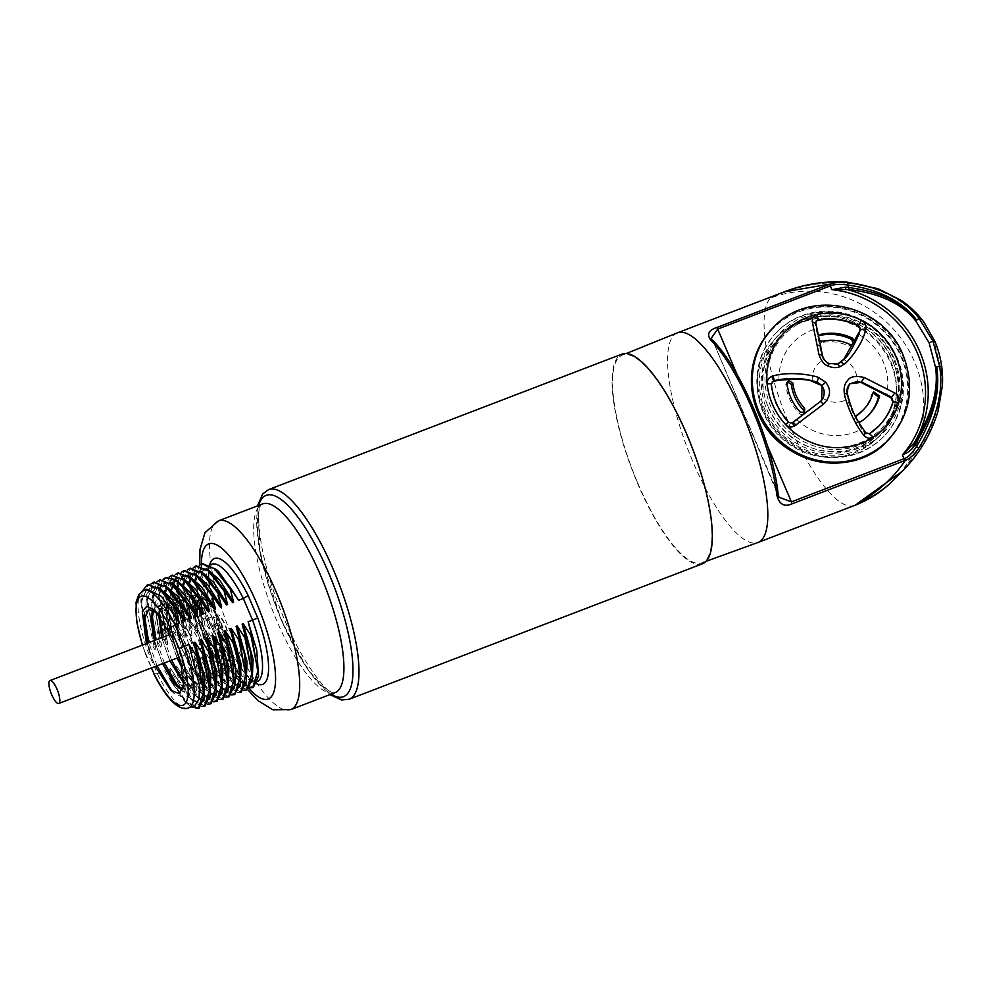 <?xml version="1.0" encoding="UTF-8"?>
<svg xmlns="http://www.w3.org/2000/svg" width="992" height="992" viewBox="0 0 992 992"><rect width="100%" height="100%" fill="white"/><g stroke="black" fill="none" stroke-linecap="round" stroke-linejoin="round"><path stroke-width="0.74" stroke-dasharray="4.96 3.72" d="M147.138 643.312L152.669 660.3L146.394 643.597M152.669 660.3A43.35 12.363 -111 0 0 153.512 662.247L155.372 666.426M209.734 564.522A67.382 19.208 -111 0 0 219.294 624.91L228.83 647.268L225.618 647.429L216.405 625.828L219.443 624.786C211.482 602.181 208.047 584.486 209.151 571.714C210.974 564.956 211.916 562.464 211.953 564.237A62.893 17.93 -111 0 0 216.405 625.828L209.002 628.668L201.686 616.664L200.93 616.95L204.079 630.565L202.976 630.986L195.66 618.971L194.903 619.268L198.04 632.871L196.949 633.293L189.621 621.29L188.864 621.575L192.014 635.19L190.923 635.612L183.594 623.596L182.838 623.894L185.988 637.496L184.884 637.918L177.568 625.915L176.812 626.2L179.949 639.815L178.858 640.237L171.529 628.221L170.785 628.519L173.922 642.122L172.831 642.543L165.503 630.54L164.746 630.825L167.896 644.44L166.792 644.862L159.476 632.846L158.72 633.132L161.87 646.747L160.766 647.168L153.438 635.165L152.694 635.45L155.831 649.066L154.74 649.487L147.411 637.472L146.655 637.757L149.804 651.372L145.192 652.984A58.392 16.653 69 0 1 142.526 645.085M142.34 645.147L151.553 667.889M149.804 651.372L140.777 602.206L146.804 589.223M194.854 705.51L184.264 700.947L164.684 670.803L157.282 673.642L154.07 673.791M164.684 670.803L172.013 682.806L172.757 682.521L169.62 668.906L186.298 696L199.789 703.613L204.6 693.148M203.906 700.228L200.88 703.192L190.29 698.628L170.711 668.484L169.62 668.906M170.711 668.484L178.039 680.5L178.796 680.214L175.646 666.599L192.324 693.693L205.815 701.307L210.639 690.829M209.932 697.922L206.906 700.885L196.329 696.322L176.75 666.178L175.646 666.599M176.75 666.178L184.066 678.193L184.822 677.896L181.672 664.28L198.363 691.374L211.842 698.988L216.665 688.522M215.958 695.615L212.945 698.566L202.356 694.003L182.776 663.859L181.672 664.28M182.776 663.859L190.092 675.874L190.848 675.589L187.711 661.974L204.389 689.068L217.868 696.682L222.692 686.204M221.997 693.296L218.972 696.26L208.382 691.697L188.802 661.552L187.711 661.974M188.802 661.552L196.131 673.568L196.887 673.27L193.738 659.655L210.416 686.749L223.907 694.363L228.73 683.897M228.024 690.99L224.998 693.941L214.421 689.378L194.829 659.234L193.738 659.655M194.829 659.234L202.157 671.249L202.914 670.964L199.764 657.349L216.454 684.443L229.933 692.056L234.757 681.578M234.05 688.671L231.037 691.635L220.447 687.072L200.868 656.927L199.764 657.349M200.868 656.927L208.184 668.943L208.94 668.645L205.79 655.03L222.481 682.124L235.96 689.738L240.783 679.272M240.089 686.365L237.063 689.316L226.474 684.753L206.894 654.621L205.79 655.03M206.894 654.621L214.222 666.624L214.966 666.339L211.829 652.724L228.507 679.818L241.998 687.431L246.822 676.953M246.115 684.046L243.09 687.01L232.512 682.446L212.92 652.302L211.829 652.724M212.92 652.302L220.249 664.318L221.005 664.02L217.856 650.417L234.546 677.499L248.025 685.112L252.848 674.647M252.142 681.74L249.128 684.691L238.539 680.128L218.959 649.996L217.856 650.417M218.959 649.996L226.275 661.999L227.032 661.714L223.882 648.098L240.572 675.192L254.051 682.806L258.875 672.328M256.841 683.835A67.382 19.208 -111 0 1 228.83 647.268L228.892 646.933C241.093 671.435 251.757 680.884 254.944 681.392L256.99 681.678A62.893 17.93 -111 0 1 225.618 647.429L223.882 648.098M146.655 637.757L141.075 598.374L142.414 591.009M147.411 637.472L141.67 601.722L148.068 584.412M173.922 642.122L164.895 592.956L151.739 587.326L146.791 593.972L145.65 607.984L154.74 649.487M155.831 649.066L146.816 599.887L152.83 586.917L158.596 587.314M152.694 635.45L147.101 596.068L151.069 583.966M153.438 635.165L147.709 599.404L154.107 582.093M170.922 590.649L157.765 585.02L152.818 591.666L151.689 605.666L160.766 647.168M161.87 646.747L152.842 597.581L158.869 584.598L164.635 585.007M158.72 633.132L153.14 593.749L157.108 581.659M159.476 632.846L153.735 597.097L160.134 579.787M185.988 637.496L176.96 588.33L163.792 582.713L158.844 589.347L157.716 603.359L166.792 644.862M167.896 644.44L158.869 595.262L164.895 582.292L170.661 582.688M164.746 630.825L159.166 591.443L163.134 579.34M165.503 630.54L159.762 594.642L161.535 583.023L166.284 577.418M182.937 585.974L178.374 582.292L169.83 580.394L164.87 587.041L163.742 601.04L172.831 642.543M170.785 628.519L165.193 589.124L164.895 592.956L170.922 579.973L176.688 580.382M165.193 589.124L169.161 577.034M171.529 628.221L165.8 592.472L172.199 575.162M198.04 632.871L189.026 583.705L175.857 578.088L170.909 584.722L169.781 598.734L178.858 640.237M179.949 639.815L170.934 590.637L176.948 577.666L182.726 578.063M176.812 626.2L171.219 586.818L175.2 574.715M177.568 625.915L171.827 590.153L178.225 572.843M204.079 630.565L195.052 581.386L181.883 575.769L176.936 582.416L175.807 596.415L184.884 637.918M182.838 623.894L177.258 584.499L176.96 588.33L182.987 575.348L188.753 575.757M177.258 584.499L181.226 572.409M183.594 623.596L177.853 587.847L184.252 570.536M201.078 579.08L187.91 573.463L182.962 580.097L181.834 594.109L190.923 635.612M192.014 635.19L182.987 586.012L189.013 573.041L194.779 573.438M188.864 621.575L183.284 582.192L187.252 570.09M189.621 621.29L183.88 585.528L190.29 568.218M207.105 576.774L193.948 571.144L189.001 577.79L187.872 591.79L196.949 633.293M194.903 619.268L189.311 579.874L189.026 583.705L195.04 570.722L200.806 571.132M189.311 579.874L193.291 567.784M195.66 618.971L189.918 583.222L196.317 565.911M213.131 574.455L199.975 568.838L195.027 575.472L193.899 589.484L202.976 630.986M200.93 616.95L195.35 577.567L195.052 581.386L201.078 568.416L206.844 568.813M195.35 577.567L199.318 565.465M201.686 616.664L195.945 580.903L202.343 563.592M219.158 572.148L206.001 566.519L201.054 573.165L199.925 587.165L209.002 628.668M702.423 563.791A112.294 32.017 69 0 1 634.979 477.14A112.294 32.017 69 0 1 618.487 356.426A112.294 32.017 69 0 1 622.009 354.082M637.98 483.563A111.216 31.707 -111 0 0 701.877 562.836A111.216 31.707 -111 0 0 686.452 434.298A111.216 31.707 -111 0 0 622.244 355.148A111.216 31.707 -111 0 0 637.98 483.563M677.325 332.866A112.294 32.017 -111 0 0 673.965 335.147A112.294 32.017 -111 0 0 693.222 462.52A112.294 32.017 -111 0 0 757.752 542.574M784.312 291.834L770.449 298.158C849.933 260.76 918.865 297.935 934.39 342.538L941.47 370.661L939.833 402.306L927.694 436.455L903.352 470.134M799.143 322.636A71.312 67.778 44.5 0 0 776.079 337.714A71.312 67.778 44.5 0 0 770.04 424.886A71.312 67.778 44.5 0 0 854.67 452.823A71.312 67.778 44.5 0 0 877.722 437.745A71.312 67.778 44.5 0 0 883.76 350.56A71.312 67.778 44.5 0 0 799.143 322.636M778.943 497.166L777.864 493.198A110.05 31.384 -111 0 0 712.963 341.037L778.956 497.19M778.088 493.706A2.244 1.438 -6.7 0 0 777.864 493.198L712.963 341.037A2.244 1.798 -44.4 0 0 712.566 340.244M801.139 320.602A71.312 67.778 44.5 0 0 778.075 335.668A71.312 67.778 44.5 0 0 772.036 422.852A71.312 67.778 44.5 0 0 856.666 450.777A71.312 67.778 44.5 0 0 879.73 435.711A71.312 67.778 44.5 0 0 885.769 348.527A71.312 67.778 44.5 0 0 801.139 320.602M766.878 409.473A69.316 65.881 44.5 0 0 878.304 434.31A69.316 65.881 44.5 0 0 890.94 361.906A69.316 65.881 44.5 0 0 779.501 337.069A69.316 65.881 44.5 0 0 766.878 409.473M768.49 407.836A69.316 65.881 44.5 0 0 879.929 432.673A69.316 65.881 44.5 0 0 892.552 360.257A69.316 65.881 44.5 0 0 781.113 335.432A69.316 65.881 44.5 0 0 768.49 407.836M763.642 409.696A74.735 71.04 44.5 0 0 883.785 436.468A74.735 71.04 44.5 0 0 897.4 358.397A74.735 71.04 44.5 0 0 777.257 331.626A74.735 71.04 44.5 0 0 763.642 409.696M776.513 332.382A74.735 71.04 -135.5 0 0 762.898 410.452A74.735 71.04 44.5 0 0 883.041 437.224A74.735 71.04 44.5 0 0 896.656 359.154A74.735 71.04 -135.5 0 0 776.513 332.382L777.257 331.626M772.408 404.24L772.408 404.228A69.056 65.646 44.5 0 1 772.334 404.066A69.056 65.646 -135.5 0 1 807.252 317.328A69.056 65.646 -135.5 0 1 895.95 356.674A69.056 65.646 44.5 0 1 883.302 428.866A69.056 65.646 44.5 0 1 811.27 442.482L811.27 442.482M771.28 384.499L772.309 381.771L771.28 384.499A63.897 60.735 44.5 0 0 788.38 422.096L788.516 421.947M770.982 384.797A63.897 60.735 -135.5 0 0 775.831 403.446A63.897 60.735 -135.5 0 0 788.082 422.394L792.682 422.815L821.376 400.632M788.082 422.394L793.278 422.208L792.682 422.815M772.619 404.711A67.419 64.083 -135.5 0 1 806.707 320.044A67.419 64.083 -135.5 0 1 893.284 358.447A67.419 64.083 44.5 0 1 859.196 443.126A67.419 64.083 44.5 0 1 772.619 404.711M816.106 321.123L815.114 323.975L821.785 355.818L823.372 359.774L828.27 364.076L837.136 364.572L843.609 359.464M843.857 359.203L843.56 359.501A23.089 21.936 -135.5 0 1 855.414 371.826A23.089 21.936 44.5 0 1 857.274 381.387M849.636 383.991L846.684 394.134L847.8 398.734C847.937 403.062 852.562 413.156 861.651 429.003L864.888 433.343L869.451 433.764L865.805 432.847M878.701 426.188A63.897 60.735 -135.5 0 1 878.552 426.337A63.897 60.735 -135.5 0 1 869.153 434.062M768.155 406.782A71.759 68.212 44.5 0 0 860.324 447.665A71.759 68.212 44.5 0 0 896.607 357.529A71.759 68.212 44.5 0 0 804.438 316.659A71.759 68.212 44.5 0 0 768.155 406.782M894.201 358.447A69.08 65.658 44.5 0 0 805.492 319.102A69.08 65.658 44.5 0 0 770.561 405.864A69.08 65.658 44.5 0 0 859.283 445.21A69.08 65.658 44.5 0 0 894.201 358.447M819.504 340.417L818.561 335.792M858.365 421.798L855.712 416.925M787.313 382.106A2.852 2.716 44.5 0 0 785.875 384.76A47.926 45.545 44.5 0 0 799.279 413.441A2.852 2.716 44.5 0 0 803.793 412.833M867.876 415.97A49.017 46.599 44.5 0 1 867.318 416.541A49.017 46.599 44.5 0 1 860.027 422.53C854.72 423.001 853.294 420.918 855.761 416.305A41.466 39.407 44.5 0 0 856.034 416.119M861.936 411.246A41.466 39.407 44.5 0 0 871.398 394.841L873.096 392.72M853.48 344.596L848.706 346.034A41.466 39.407 44.5 0 0 821.5 342.711L817.805 336.474L818.586 335.879M815.114 323.975L815.908 321.309M837.93 363.952L828.754 363.568C825.282 361.82 823.112 359.079 822.244 355.347L815.759 322.896M864.888 433.343L865.47 432.76C857.658 421.774 852.525 412.201 850.082 404.017L847.18 393.638L849.871 383.73M253.307 687.419L241.726 682.161L227.032 661.714M249.724 687.902L241.316 682.781L226.275 661.999M247.268 689.738L235.687 684.468L221.005 664.02M243.697 690.221L235.278 685.088L220.249 664.318M241.242 692.044L229.66 686.786L214.966 666.339M237.671 692.528L229.251 687.406L214.222 666.624M231.632 694.846L223.225 689.713L208.184 668.943M235.327 694.313L223.721 689.18L208.94 668.645M229.177 696.669L217.595 691.399L202.914 670.964M225.606 697.153L217.198 692.032L202.157 671.249M223.15 698.976L211.569 693.718L196.887 673.27M219.579 699.472L211.16 694.338L196.131 673.568M217.124 701.294L205.542 696.024L190.848 675.589M213.54 701.778L205.133 696.657L190.092 675.874M211.085 703.601L199.516 698.343L184.822 677.896M207.514 704.097L199.107 698.963L184.066 678.193M205.059 705.92L193.477 700.65L178.796 680.214M201.488 706.403L193.068 701.282L178.039 680.5M199.032 708.226L187.451 702.968L172.757 682.521M191.183 706.912L187.042 703.588L172.013 682.806M172.596 638.426L182.85 666.711L185.777 689.056L182.144 696.954L174.17 693.507L172.447 691.734M157.046 665.781L148.837 642.667M144.522 616.106L144.646 612.448L149.73 601.524L160.816 606.248L183.83 644.775L193.068 686.266L189.435 694.152L181.462 690.705L178.87 687.94M164.337 662.991L156.128 639.865M151.826 613.304L151.95 609.658L157.034 598.734L168.119 603.458L191.134 641.985L200.359 683.463L195.684 691.585L188.753 687.915L183.508 681.752M181.759 667.393L190.129 679.508L196.949 683.624L197.842 683.426L200.88 676.842L198.425 658.08L189.794 634.111L172.93 608.034L163.159 603.88L158.608 614.457M161.721 637.72L169.843 660.883M183.508 682.992L190.551 686.228L193.576 679.632L191.134 660.87L182.503 636.914L165.627 610.836L155.856 606.682L152.867 609.77L155.918 606.658L168.231 613.478L182.553 636.889C193.8 660.684 197.148 686.811 189.708 686.39L183.508 682.905M154.43 640.51L162.552 663.673M182.764 689.167L186.285 682.422L183.842 663.673L175.212 639.704L156.587 612.089M182.764 689.155L186.198 683.761L185.715 672.291L175.262 639.691L160.94 616.28L148.564 609.472M147.2 643.287L153.512 662.247M162.601 663.648L154.492 640.497M190.551 686.228L189.708 686.39L195.684 691.585L196.949 683.624M169.905 660.858L161.783 637.695M158.658 614.519L163.209 603.855L175.522 610.688L189.856 634.086L200.31 666.698L200.781 678.168L197.904 683.414L191.233 680.524L181.722 667.194M169.012 634.917L177.134 658.08M177.196 658.056L169.074 634.905M171.628 660.188L163.42 637.062M159.328 615.362L159.241 606.856L164.325 595.932L175.41 600.656L198.412 639.183L207.65 680.661L204.03 688.56L196.044 685.112L179.899 659.581M178.932 657.398L169.235 628.494L166.532 604.066L171.616 593.142L182.702 597.854L205.716 636.38L214.954 677.871L211.321 685.757L203.335 682.322L182.478 645.296L173.823 601.264L178.907 590.339L189.993 595.064L204.836 615.982L217.124 645.11L210.998 645.296L204.439 628.494L190.117 605.095L177.804 598.263L173.873 603.905L173.364 615.747L181.846 649.115L194.494 673.171L205.133 680.636L208.171 674.027L205.716 655.278L197.086 631.321L180.222 605.244L170.45 601.078L166.048 609.745L167.45 628.035M201.934 596.812A36.605 10.441 -111 0 0 205.195 639.232A36.605 10.441 69 0 0 227.751 664.156A36.605 10.441 69 0 0 221.142 623.026A36.605 10.441 -111 0 0 201.934 596.812L189.41 594.506A43.35 12.363 -111 0 1 212.164 625.53A43.35 12.363 69 0 1 218.228 642.531A43.35 12.363 69 0 1 219.988 674.25A43.35 12.363 69 0 1 218.24 675.614L212.424 677.834L201.785 670.369L189.137 646.325L180.656 612.957L181.164 601.102L185.033 595.485L194.804 599.652L207.613 617.619L218.228 642.531L217.124 645.11M212.424 677.834L215.462 671.237L213.007 652.476L204.377 628.519L187.513 602.442L177.742 598.288M167.536 628.209L166.024 610.688L170.5 601.065L182.826 607.885L197.148 631.296L207.601 663.908L208.072 675.378L205.195 680.611L198.524 677.734L181.896 649.09L173.315 607.898L177.804 598.263M218.228 642.531L210.998 645.296M218.24 675.614A43.35 12.363 69 0 1 193.266 644.738A43.35 12.363 -111 0 1 187.203 594.667L185.033 595.485M189.41 594.506A43.35 12.363 -111 0 0 187.203 594.667M220.856 623.323A35.266 10.056 69 0 1 225.792 664.057A35.266 10.056 69 0 1 205.48 638.935A35.266 10.056 69 0 1 200.545 598.201A35.266 10.056 69 0 1 220.856 623.323M212.524 629.238A15.5 4.414 69 0 1 215.673 646.015A15.5 4.414 69 0 1 205.778 636.095A15.5 4.414 -111 0 1 205.084 618.388A15.5 4.414 -111 0 1 212.524 629.238M203.124 634.979A2.914 0.831 -111 0 0 203.546 638.116A2.914 0.831 -111 0 0 205.294 640.373A2.914 0.831 -111 0 0 205.394 640.311A2.914 0.831 -111 0 0 204.96 637.174A2.914 0.831 -111 0 0 203.211 634.917A2.914 0.831 -111 0 0 203.124 634.979M212.908 625.034A2.914 0.831 -111 0 0 213.33 628.172A2.914 0.831 -111 0 0 215.09 630.416A2.914 0.831 -111 0 0 215.177 630.366A2.914 0.831 -111 0 0 214.756 627.217A2.914 0.831 -111 0 0 212.995 624.972A2.914 0.831 -111 0 0 212.908 625.034M199.268 609.497A2.914 0.831 -111 0 0 199.702 612.634A2.914 0.831 -111 0 0 201.45 614.891A2.914 0.831 -111 0 0 201.537 614.829A2.914 0.831 -111 0 0 201.116 611.692A2.914 0.831 -111 0 0 199.355 609.435A2.914 0.831 -111 0 0 199.268 609.497M216.752 650.504A2.914 0.831 -111 0 0 217.186 653.641A2.914 0.831 -111 0 0 218.934 655.898A2.914 0.831 -111 0 0 219.034 655.836A2.914 0.831 -111 0 0 218.6 652.699A2.914 0.831 -111 0 0 216.851 650.442A2.914 0.831 -111 0 0 216.752 650.504M205.852 619.256A13.702 3.906 -111 0 1 207.154 619.417A13.702 3.906 -111 0 1 213.739 629.015A13.702 3.906 69 0 1 216.529 643.845A13.702 3.906 69 0 1 215.661 644.85A13.702 3.906 69 0 1 207.774 635.091A13.702 3.906 -111 0 1 205.852 619.256L217.31 614.866A13.702 3.906 69 0 1 225.196 624.625A13.702 3.906 69 0 1 227.118 640.448A13.702 3.906 69 0 1 219.232 630.689A13.702 3.906 69 0 1 217.31 614.866M208.221 633.02A2.914 0.831 -111 0 0 208.655 636.157A2.914 0.831 -111 0 0 210.403 638.414A2.914 0.831 -111 0 0 210.502 638.352A2.914 0.831 -111 0 0 210.068 635.215A2.914 0.831 -111 0 0 208.32 632.958A2.914 0.831 -111 0 0 208.221 633.02M218.017 623.075A2.914 0.831 -111 0 0 218.438 626.212A2.914 0.831 -111 0 0 220.199 628.469A2.914 0.831 -111 0 0 220.286 628.407A2.914 0.831 -111 0 0 219.852 625.27A2.914 0.831 -111 0 0 218.104 623.013A2.914 0.831 -111 0 0 218.017 623.075M204.377 607.538A2.914 0.831 -111 0 0 204.798 610.688A2.914 0.831 -111 0 0 206.559 612.932A2.914 0.831 -111 0 0 206.646 612.87A2.914 0.831 -111 0 0 206.224 609.733A2.914 0.831 -111 0 0 204.464 607.488A2.914 0.831 -111 0 0 204.377 607.538M221.861 648.545A2.914 0.831 -111 0 0 222.295 651.682A2.914 0.831 -111 0 0 224.043 653.939A2.914 0.831 -111 0 0 224.142 653.877A2.914 0.831 -111 0 0 223.708 650.74A2.914 0.831 -111 0 0 221.96 648.483A2.914 0.831 -111 0 0 221.861 648.545M226.994 638.848A12.264 3.497 -111 0 0 225.184 625.667A12.264 3.497 -111 0 0 217.818 616.206A12.264 3.497 -111 0 0 217.434 616.466A12.264 3.497 -111 0 0 219.244 629.647A12.264 3.497 -111 0 0 226.61 639.108A12.264 3.497 -111 0 0 226.994 638.848M188.654 707.879A62.893 17.93 69 0 1 157.282 673.642L148.068 652.042A62.893 17.93 69 0 1 143.617 590.451M178.374 582.292L175.361 579.452M201.413 563.964A83.105 23.696 -111 0 0 220.385 639.815A83.105 23.696 -111 0 0 249.066 688.622M218.389 520.874A101.072 28.818 69 0 0 232.55 637.633A101.072 28.818 -111 0 0 290.768 709.615M276.768 620.67A101.072 28.818 69 0 1 262.607 503.924C260.846 503.725 259.222 508.152 257.734 517.204C255.378 538.482 265.124 581.721 281.505 619.516C295.108 650.653 308.698 672.75 322.239 685.832C329.666 691.796 333.907 694.078 334.986 692.664A101.072 28.818 -111 0 1 276.768 620.67M258.652 505.436A107.806 30.74 69 0 0 281.331 619.851A107.806 30.74 -111 0 0 331.03 694.177M268.634 489.577A112.294 32.017 -111 0 0 284.382 619.306A112.294 32.017 -111 0 0 349.06 699.298M854.385 505.511A112.294 32.017 69 0 1 786.929 418.86A112.294 32.017 69 0 1 770.449 298.158A112.294 106.739 44.5 0 1 914.674 362.117A112.294 106.739 -135.5 0 1 894.214 479.434M934.948 341.446A22.456 2.728 -22.9 0 1 934.39 342.538M737.106 374.592L767.399 445.631M758.297 412.213A79.868 75.913 -135.5 0 1 798.684 311.91A79.868 75.913 -135.5 0 1 901.257 357.393A79.868 75.913 44.5 0 1 860.87 457.709A79.868 75.913 44.5 0 1 758.297 412.213M772.57 328.253A80.439 76.458 -135.5 0 1 901.889 357.07A80.439 76.458 44.5 0 1 887.232 441.105M888.138 440.175A80.439 76.458 44.5 0 0 902.794 356.153A80.439 76.458 -135.5 0 0 773.475 327.335M858.836 334.453A55.775 53.022 -135.5 0 1 883.277 362.018A55.775 53.022 44.5 0 1 886.538 395.486M778.956 380.221A55.775 53.022 -135.5 0 1 816.143 328.761M812.411 381.486A23.089 21.936 -135.5 0 1 823.372 359.774M823 398.338A23.089 21.936 44.5 0 0 847.8 398.734M796.849 419.616A55.775 53.022 44.5 0 0 861.651 429.003M799.279 413.441L800.445 412.25M785.875 384.76L787.053 383.569M860.027 422.53L861.155 421.377M871.398 394.841L872.848 393.365M821.5 342.711L822.938 341.248M848.706 346.034L850.156 344.571M254.051 682.806L256.99 681.678A62.893 17.93 -111 0 0 257.746 681.306M204.687 639.245A35.266 10.056 -111 0 0 224.986 664.355A35.266 10.056 -111 0 0 220.05 623.633A35.266 10.056 -111 0 0 199.739 598.511A35.266 10.056 -111 0 0 204.687 639.245M216.045 625.654A31.67 9.027 -111 0 0 196.825 603.756A31.67 9.027 -111 0 0 202.244 639.679A31.67 9.027 -111 0 0 221.476 661.577A31.67 9.027 -111 0 0 216.045 625.654M145.03 653.083L151.379 667.963M140.777 602.206L141.075 598.374M147.448 584.648L148.192 584.362M152.83 586.917L151.739 587.326M146.816 599.887L147.101 596.068M153.475 582.341L154.231 582.044M158.869 584.598L157.765 585.02M152.842 597.581L153.14 593.749M159.501 580.022L160.258 579.737M164.895 582.292L163.792 582.713M158.869 595.262L159.166 591.443M170.922 579.973L169.83 580.394M171.566 575.397L172.323 575.112M176.948 577.666L175.857 578.088M170.934 590.637L171.219 586.818M177.593 573.091L178.349 572.793M182.987 575.348L181.883 575.769M183.619 570.772L184.376 570.487M189.013 573.041L187.91 573.463M182.987 586.012L183.284 582.192M189.658 568.466L190.402 568.168M195.04 570.722L193.948 571.144M195.684 566.147L196.441 565.862M201.078 568.416L199.975 568.838M201.711 563.84L202.467 563.543M210.354 564.857L206.001 566.519M199.764 565.031L206.187 601.102L219.939 640.696L247.665 689.576M329.927 694.598L307.78 669.836L281.22 620.074L260.462 555.371L257.548 505.858M701.877 562.836L706.056 561.323M622.244 355.148L626.349 353.487M776.079 337.714L778.075 335.668M877.722 437.745L879.73 435.711M878.304 434.31L879.929 432.673M779.501 337.069L781.113 335.432M883.041 437.224L883.785 436.468M786.619 382.602L787.834 381.374M803.272 413.577L804.574 412.263M873.692 391.89L872.266 393.34M867.318 416.541L868.446 415.4M818.958 335.296L817.805 336.474M854.236 344.038L852.897 345.402M219.443 624.786L228.892 646.945M238.539 680.128L241.316 682.781M249.128 684.691L248.025 685.112M232.512 682.446L235.278 685.088M243.09 687.01L241.998 687.431M226.474 684.753L229.251 687.406M237.063 689.316L235.96 689.738M220.447 687.072L223.225 689.713M231.037 691.635L229.933 692.056M214.421 689.378L217.198 692.032M224.998 693.941L223.907 694.363M208.382 691.697L211.16 694.338M218.972 696.26L217.868 696.682M202.356 694.003L205.133 696.657M212.945 698.566L211.842 698.988M196.329 696.322L199.107 698.963M206.906 700.885L205.815 701.307M190.29 698.628L193.068 701.282M200.88 703.192L199.789 703.613M184.264 700.947L187.042 703.588M154.802 610.266L158.336 613.626M185.777 689.056L186.285 682.422M160.816 606.248L165.627 610.836M193.068 686.266L193.576 679.632M168.119 603.458L172.93 608.046M200.359 683.463L200.88 676.842M170.748 690.246L174.17 693.507M144.138 619.082L144.646 612.448M176.638 686.129L181.462 690.705M151.429 616.28L151.95 609.658M175.41 600.656L180.222 605.244M207.65 680.661L208.171 674.027M182.702 597.854L187.513 602.442M214.954 677.871L215.462 671.237M189.993 595.064L194.804 599.652M183.942 683.327L188.753 687.915M158.72 613.478L159.241 606.856M191.233 680.524L196.044 685.112M166.024 610.688L166.532 604.066M198.524 677.734L203.335 682.322M173.315 607.898L173.823 601.264M227.751 664.156L219.988 674.25M200.545 598.201L199.739 598.511C192.336 605.194 193.142 618.971 202.157 639.852C208.593 654.336 213.64 659.705 215.45 661.23C218.29 664.194 221.476 665.248 224.986 664.355L225.792 664.057M216.529 643.845L215.673 646.015M215.661 644.85L227.118 640.448M207.154 619.417L205.084 618.388M210.403 638.414L205.294 640.373M208.32 632.958L203.211 634.917M220.199 628.469L215.09 630.416M218.104 623.013L212.995 624.972M206.559 612.932L201.45 614.891M204.464 607.488L199.355 609.435M224.043 653.939L218.934 655.898M221.96 648.483L216.851 650.442M217.818 616.206L170.661 634.285M226.61 639.108L179.254 657.262"/><path stroke-width="1.49" d="M146.394 643.597L142.302 611.568L146.779 606.149L154.802 610.266L172.596 638.426L180.953 663.722L183.47 684.133L179.614 693.817L170.748 690.246L155.372 666.426M142.34 645.147L136.698 621.823L136.065 602.231L138.892 594.307L143.617 590.451L146.804 589.223L161.485 596.378L179.378 623.001L170.153 627.614A58.392 16.653 69 0 0 140.356 596.614A58.392 16.653 69 0 0 142.526 645.085M151.379 667.963L154.07 673.791A58.392 16.653 69 0 0 184.847 704.01A58.392 16.653 69 0 0 179.031 648.421L170.153 627.614M257.746 681.306A62.893 17.93 -111 0 0 252.538 620.074L248.149 621.761L251.695 635.227L250.939 635.512L243.226 623.658L242.122 624.08L245.669 637.534L244.912 637.819L237.187 625.964L236.096 626.386L239.63 639.852L238.886 640.138L231.161 628.283L230.07 628.705L233.604 642.159L232.847 642.444L225.134 630.59L224.031 631.011L227.577 644.478L226.821 644.763L219.108 632.908L218.004 633.33L221.551 646.784L220.794 647.069L213.069 635.215L211.978 635.636L215.512 649.103L214.756 649.388L207.043 637.534L205.939 637.943L209.486 651.409L208.729 651.694L201.016 639.84L199.913 640.262L203.459 653.728L202.703 654.013L194.978 642.146L193.886 642.568L197.42 656.034L196.676 656.32L188.951 644.465L179.031 648.421M188.951 644.465L199.479 685.41L199.082 699.137L194.854 705.51L188.654 707.879A62.893 17.93 69 0 0 184.202 646.288L174.989 624.687A62.893 17.93 69 0 0 143.617 590.451M179.378 623.001L175.832 609.547L176.588 609.249L184.301 621.116L164.895 592.956L162.118 590.314L176.588 609.249M158.596 587.314L171.467 598.585L185.405 620.694L184.301 621.116M185.405 620.694L181.858 607.228L182.615 606.943L190.34 618.797L170.922 590.649L168.144 587.996L182.615 606.943M164.635 585.007L177.494 596.266L191.431 618.376L190.34 618.797M191.431 618.376L187.897 604.922L188.654 604.624L196.366 616.491L176.948 588.33L174.17 585.689L188.654 604.624M170.661 582.688L173.439 584.189C181.077 589.434 189.088 600.061 197.47 616.069L196.366 616.491M197.47 616.069L193.924 602.603L194.68 602.318L202.393 614.172L182.937 585.974M176.688 580.382L189.559 591.641L203.496 613.75L202.393 614.172M203.496 613.75L199.95 600.296L200.706 599.999L208.432 611.866L189.013 583.705L186.236 581.064L200.706 599.999M182.726 578.063L195.585 589.335L209.523 611.444L208.432 611.866M209.523 611.444L205.989 597.978L206.733 597.692L214.458 609.547L195.04 581.399L192.262 578.745L206.733 597.692M188.753 575.757L201.624 587.016L215.562 609.125L214.458 609.547M215.562 609.125L212.015 595.671L212.772 595.386L220.484 607.24L201.078 579.08L198.301 576.439L212.772 595.386M194.779 573.438L207.65 584.71L221.588 606.819L220.484 607.24M221.588 606.819L218.042 593.352L218.798 593.067L226.523 604.922L207.105 576.774L204.327 574.12L218.798 593.067M200.806 571.132L213.677 582.391L227.614 604.5L226.523 604.922M227.614 604.5L224.08 591.046L224.824 590.761L232.55 602.615L213.131 574.455L210.354 571.814L224.824 590.761M206.844 568.813L219.703 580.084L233.641 602.194L232.55 602.615M233.641 602.194L230.107 588.727L230.863 588.442L238.576 600.296L219.158 572.148L216.392 569.495L230.863 588.442M256.841 683.835A67.382 19.208 -111 0 0 257.709 617.929L252.538 620.074L243.325 598.486L238.576 600.296M142.414 591.009L147.448 584.648L160.047 589.397L175.832 609.547M148.068 584.412L162.118 590.314M151.069 583.966L153.475 582.341L166.086 587.09L181.858 607.228M154.107 582.093L168.144 587.996M157.108 581.659L159.501 580.022L172.112 584.772L187.897 604.922M160.134 579.787L174.17 585.689M163.134 579.34L165.54 577.716L174.604 579.737C180.606 583.755 187.042 591.381 193.924 602.603M165.54 577.716L175.361 579.452L180.209 583.37L194.68 602.318M169.161 577.034L171.566 575.397L184.177 580.146L199.95 600.296M172.199 575.162L186.236 581.064M175.2 574.715L177.593 573.091L190.204 577.84L205.989 597.978M178.225 572.843L192.262 578.745M181.226 572.409L183.619 570.772L196.23 575.521L212.015 595.671M184.252 570.536L198.301 576.439M187.252 570.09L189.658 568.466L202.269 573.215L218.042 593.352M190.29 568.218L204.327 574.12M193.291 567.784L195.684 566.147L208.295 570.896L224.08 591.046M196.317 565.911L210.354 571.814M199.318 565.465L201.711 563.84L214.322 568.59L230.107 588.727M202.343 563.592L216.392 569.495M210.354 564.857L211.953 564.237A62.893 17.93 -111 0 1 243.325 598.486L248.161 595.56A67.382 19.208 -111 0 0 209.734 564.522M268.634 489.577L622.009 354.082A112.294 32.017 69 0 1 689.452 440.733A112.294 32.017 69 0 1 705.932 561.435A112.294 32.017 69 0 1 702.423 563.791L349.06 699.298A112.294 32.017 -111 0 0 333.324 569.569A112.294 32.017 -111 0 0 268.634 489.577L262.632 494.041L257.548 505.858M706.056 561.323L757.752 542.574A112.294 32.017 -111 0 0 757.9 542.512A112.294 32.017 -111 0 0 761.41 540.169A112.294 32.017 -111 0 0 742.165 412.796A112.294 32.017 -111 0 0 677.486 332.804A112.294 32.017 -111 0 0 677.325 332.866L626.349 353.487M894.214 479.434L901.988 471.522L857.894 503.167A112.294 32.017 69 0 1 854.385 505.511A112.294 112.294 0 0 0 894.214 479.434A112.294 106.739 -135.5 0 1 857.894 503.167C877.548 492.404 893.358 478.144 905.299 460.387L791.901 503.886C784.238 507.259 779.216 504.37 776.835 495.194A2.244 1.438 -6.7 0 0 778.088 493.706C773.078 444.738 739.92 366.866 712.566 340.244L711.19 338.334L717.687 329.084L737.106 374.592M776.835 495.194A112.294 32.017 -111 0 0 710.619 339.934C706.664 334.267 708.685 330.138 716.695 327.558L830.093 284.084L784.312 291.834L677.486 332.804M914.512 442.581A2.244 0.732 34.1 0 0 915.393 443.957L916.496 446.549C933.906 417.558 940.614 391.009 936.622 366.904L935.456 367.003L929.12 342.81L915.914 321.172C902.447 303.949 880.226 293.409 849.226 289.528L831.904 289.676A101.072 96.063 44.5 0 1 917.352 353.04A101.072 96.063 44.5 0 1 902.385 454.919L914.512 442.581C931.86 414.47 938.854 389.273 935.456 367.003L939.647 366.494C943.702 391.208 936.845 418.289 919.088 447.764A2.244 0.719 -146.8 0 1 916.496 446.549C912.33 453.071 908.399 457.027 904.716 458.403L903.997 458.701L902.385 454.919C907.63 452.848 911.375 450.132 913.62 446.76L915.393 443.957C933.001 415.437 940.069 389.757 936.622 366.904L939.647 366.494L933.001 341.149A22.456 2.728 -22.9 0 1 934.948 341.446C940.788 355.62 943.28 370.351 942.4 385.652L938.134 410.936C930.843 434.657 918.79 454.857 901.988 471.522L903.352 470.134M831.011 285.634L830.093 284.084C834.743 282.385 840.931 281.889 848.644 282.596C880.896 287.134 904.406 299.076 919.15 318.444L916.645 320.094C902.819 302.424 880.177 291.586 848.693 287.581L845.556 287.159L831.904 289.676L830.292 285.894L831.011 285.634C834.706 284.245 840.236 284.034 847.59 284.977L848.693 287.581A2.244 0.992 -85.4 0 0 849.226 289.528M929.12 342.81L933.001 341.149L919.15 318.444L916.645 320.094C902.298 301.171 879.272 289.466 847.59 284.977A2.244 0.992 95.6 0 1 848.644 282.596M913.62 446.76L912.528 445.458A103.317 98.208 -135.5 0 0 845.903 289.255A2.244 0.744 -84.8 0 1 845.556 287.159M919.088 447.764C914.525 454.423 909.924 458.626 905.299 460.387L904.716 458.403M904.506 460.697A2.244 0.645 -111 0 0 903.997 458.701L791.393 501.878L778.968 497.228L778.088 493.706M710.619 339.934A2.244 1.798 -44.4 0 1 712.566 340.244M772.408 404.228A69.056 65.646 44.5 0 0 772.408 404.24A69.056 65.646 44.5 0 0 811.27 442.482L811.27 442.482A69.068 65.646 44.5 0 0 883.314 428.866A69.068 65.646 44.5 0 0 895.95 356.661A69.068 65.646 -135.5 0 0 807.252 317.328A69.068 65.646 -135.5 0 0 772.334 404.066A69.068 65.646 44.5 0 0 772.408 404.228A69.068 65.646 44.5 0 0 811.27 442.482M771.813 376.328L773.128 375.906C791.579 370.648 816.081 375.968 818.611 377.568L825.691 382.255C829.634 387.302 832.722 394.717 823.534 404.141L794.133 426.3C790.884 427.502 788.057 426.92 785.627 424.564A69.043 65.621 -135.5 0 1 772.359 404.054A69.043 65.621 -135.5 0 1 767.126 383.916C766.928 380.519 768.49 377.989 771.813 376.328L773.574 380.891L774.206 380.655C789.31 377.307 803.557 377.803 816.949 382.131L818.611 377.568M861.403 320.255C864.9 322.202 866.4 325.054 865.88 328.798C862.519 346.047 846.412 363.184 844.428 364.027L840.125 366.631C836.454 368.131 832.375 367.896 827.886 365.949C824.154 364.684 821.178 360.865 818.97 354.479L812.324 321.916C811.865 317.936 813.539 315.419 817.371 314.39A69.043 65.621 -135.5 0 1 861.403 320.255L858.539 325.574L860.758 329.27L843.857 359.203L837.632 364.064L840.757 362.167M767.126 383.916C770.114 383.668 771.503 383.854 771.28 384.499L773.574 380.891L772.111 381.994M821.376 400.632L823 398.338C825.146 392.46 824.352 388.033 820.657 385.057L812.411 381.486C808.269 379.18 797.109 378.758 778.956 380.221L773.041 381.424M773.128 375.906L774.206 380.655L773.624 381.25M816.453 382.639L816.949 382.131L822.083 385.504L821.612 400.396L820.496 401.388M823.534 404.141L820.446 401.425L821.14 400.88M864.168 377.493L894.834 393.006C898.392 395.399 899.719 398.573 898.814 402.529A69.043 65.621 -135.5 0 1 873.183 437.15C869.91 439.034 866.847 438.439 863.995 435.389C852.438 421.96 844.552 397.42 844.403 393.75C843.547 388.058 844.564 383.718 847.478 380.742C849.809 376.6 855.364 375.522 864.168 377.493L861.428 381.945L891.56 397.184L893.16 401.723L898.814 402.529M788.38 422.096L785.627 424.564M843.56 359.501C847.18 357.504 852.277 349.159 858.836 334.453L860.188 329.852L858.539 325.574A63.897 60.735 -135.5 0 0 817.792 320.156L817.371 314.39M816.106 321.123L817.495 320.453A63.897 60.735 -135.5 0 1 858.241 325.872M878.701 426.188A63.897 60.735 -135.5 0 0 892.862 402.033L890.965 397.78L860.957 382.416L857.274 381.387L849.636 383.991M820.446 401.425L792.41 422.704L794.133 426.3M795.919 425.27L793.278 422.208L820.471 401.4M787.053 383.569A47.926 45.545 44.5 0 0 790.674 397.408A47.926 45.545 44.5 0 0 800.445 412.25L804.574 412.263L804.636 408.282A42.222 40.126 44.5 0 1 796.018 395.213A42.222 40.126 44.5 0 1 792.831 383.011L788.801 380.73L787.053 383.569M787.834 381.374L787.536 382.007A2.852 2.716 44.5 0 0 787.313 382.106M818.586 335.879L819.516 335.519A49.017 46.599 44.5 0 1 851.682 339.45L852.81 338.309L854.236 344.038L850.156 344.571A41.466 39.407 44.5 0 0 822.938 341.248L819.504 340.417M818.561 335.792L820.632 334.378A49.017 46.599 44.5 0 1 852.81 338.309M855.712 416.925L857.212 414.83A41.466 39.407 44.5 0 0 863.375 409.77A41.466 39.407 44.5 0 0 872.848 393.365L873.692 391.89L879.644 396.006A49.017 46.599 44.5 0 1 868.446 415.4A49.017 46.599 44.5 0 1 861.155 421.377L858.365 421.798M787.536 382.007L791.418 384.45A42.222 40.126 44.5 0 0 803.21 409.721L804.636 408.282M803.793 412.833A2.852 2.716 44.5 0 0 803.21 409.721M791.418 384.45L792.831 383.011M856.034 416.119A41.466 39.407 44.5 0 0 861.936 411.246L863.375 409.77M873.096 392.72L878.515 397.147L879.644 396.006M867.876 415.97A49.017 46.599 44.5 0 0 878.515 397.147M851.682 339.45L853.48 344.596M860.188 329.852L865.88 328.798M817.21 345.117L820.57 345.762L815.746 322.884L816.255 320.949L817.495 320.453M815.709 323.367L812.324 321.916M818.97 354.479L822.318 355.024C823.682 359.575 825.877 362.378 828.89 363.432L837.769 363.977M843.857 359.203L840.745 362.179L844.428 364.027M844.403 393.75L847.292 393.502C846.288 390.625 847.156 387.364 849.871 383.73L860.957 382.416M847.292 393.502C852.178 411.767 854.906 417.446 865.805 432.847L869.513 433.702L878.85 426.027A63.897 60.735 -135.5 0 1 869.587 433.678M865.47 432.748L863.995 435.389M890.965 397.78L894.834 393.006M251.695 635.227L258.577 676.16L256.717 650.194L248.149 621.761M258.577 676.16L253.307 687.419M250.939 635.512L257.932 670.927L252.662 687.667L249.724 687.902M243.226 623.658L253.084 659.196L252.142 681.74M245.669 637.534L252.551 678.466L250.678 652.5L242.122 624.08M252.551 678.466L247.268 689.738M244.912 637.819L251.894 673.246L246.636 689.973L243.697 690.221M237.187 625.964L247.045 661.503L246.115 684.046M239.63 639.852L246.524 680.785L244.652 654.819L236.096 626.386M246.524 680.785L241.242 692.044M238.886 640.138L245.867 675.552L240.597 692.292L237.671 692.528M231.161 628.283L241.019 663.822L240.089 686.365M233.604 642.159C237.906 656.01 240.238 667.802 240.597 677.561L240.882 674.014C240.324 661.552 236.728 646.449 230.07 628.705M232.847 642.444C237.15 656.295 239.481 668.1 239.841 677.846L234.571 694.598L231.632 694.846M240.498 683.104L234.571 694.598M225.134 630.59C231.793 648.334 235.402 663.437 235.947 675.899L234.05 688.671M227.577 644.478L234.459 685.41L232.587 659.444L224.031 631.011M234.459 685.41L229.177 696.669M226.821 644.763L233.814 680.177L228.544 696.917L225.606 697.153M219.108 632.908L228.954 668.447L228.024 690.99M221.551 646.784L228.433 687.716L226.56 661.751L218.004 633.33M228.433 687.716L223.15 698.976M220.794 647.069L227.776 682.496L222.506 699.224L219.579 699.472M213.069 635.215L222.927 670.753L221.997 693.296M215.512 649.103L222.406 690.035L220.534 664.07L211.978 635.636M222.406 690.035L217.124 701.294M214.756 649.388L221.749 684.802L216.479 701.542L213.54 701.778M207.043 637.534L216.901 673.072L215.958 695.615M209.486 651.409L216.368 692.342L214.495 666.376L205.939 637.943M216.368 692.342L211.085 703.601M208.729 651.694L215.723 687.121L210.453 703.849L207.514 704.097M201.016 639.84L210.862 675.378L209.932 697.922M203.459 653.728L210.341 694.66L208.469 668.695L199.913 640.262M210.341 694.66L205.059 705.92M202.703 654.013L209.684 689.428L204.426 706.168L201.488 706.403M194.978 642.146L204.836 677.697L203.906 700.228M197.42 656.034L204.315 696.967L202.442 671.001L193.886 642.568M204.315 696.967L199.032 708.226M196.676 656.32L203.658 691.746L198.388 708.474L191.183 706.912M172.447 691.734L157.046 665.781M148.837 642.667L144.522 616.106M178.87 687.94L164.337 662.991M156.128 639.865L151.826 613.304M158.608 614.457L161.721 637.72M169.843 660.883L183.508 682.992M154.492 640.497L151.429 616.28L152.904 609.795L151.342 622.071L154.43 640.51M162.552 663.673L173.6 682.843L182.764 689.167M156.587 612.089L148.564 609.472L144.001 620.471L147.138 643.312M148.602 609.46L144.138 619.082L147.2 643.287M182.764 689.155L176.638 686.129L162.601 663.648M183.508 682.905L169.905 660.858M161.783 637.695L158.658 614.519M177.134 658.08L181.759 667.393M181.722 667.194L177.196 658.056M183.508 681.752L171.628 660.188M163.42 637.062L159.328 615.362M179.899 659.581L178.932 657.398M167.45 628.035L169.012 634.917M169.074 634.905L167.536 628.209M59.148 703.216A12.264 3.497 -111 0 0 57.35 690.035A12.264 3.497 -111 0 0 49.984 680.562A12.264 3.497 -111 0 0 49.6 680.822A12.264 3.497 -111 0 0 51.398 694.003A12.264 3.497 -111 0 0 58.764 703.477A12.264 3.497 -111 0 0 59.148 703.216M151.553 667.889L154.07 673.791M175.361 579.452L173.439 584.189M249.066 688.622A83.105 23.696 -111 0 0 275.342 684.133A83.105 23.696 -111 0 0 256.606 603.012A83.105 23.696 -111 0 0 201.413 563.964M257.709 617.929L248.161 595.56M247.665 689.576L257.796 700.526L272.899 709.801L290.768 709.615A101.072 28.818 -111 0 0 276.607 592.869A101.072 28.818 69 0 0 218.389 520.874L204.984 532.679L199.975 549.456L199.764 565.031M218.389 520.874L262.607 503.924A101.072 28.818 69 0 1 320.825 575.906A101.072 28.818 -111 0 1 334.986 692.664L290.768 709.615M331.03 694.177A107.806 30.74 -111 0 0 328.327 572.111A107.806 30.74 69 0 0 258.652 505.436M767.399 445.631L791.393 501.878A2.244 0.645 -111 0 1 791.901 503.886M716.695 327.558A2.244 0.645 69 0 1 717.687 329.084L830.292 285.894A2.244 0.645 69 0 0 829.3 284.382M772.57 328.253C750.808 352.52 745.91 380.544 757.9 412.312C777.468 463.896 851.781 480.45 887.232 441.105A80.439 76.458 44.5 0 1 757.913 412.288A80.439 76.458 -135.5 0 1 772.57 328.253L773.475 327.335A80.439 76.458 -135.5 0 0 758.818 411.358A80.439 76.458 44.5 0 0 888.138 440.175C910.222 415.474 915.244 387.202 903.191 355.372C883.748 304.036 809.596 287.531 773.475 327.335M771.379 384.288L771.379 384.288C772.979 398.511 778.683 411.072 788.516 421.947C789.446 422.927 790.748 423.187 792.41 422.704L793.278 422.208M825.691 382.255L822.083 385.504M856.183 415.871L857.212 414.83M819.516 335.519L820.632 334.378M820.57 345.762L822.318 355.024M827.886 365.949L828.89 363.432M837.632 364.064L840.125 366.631M873.183 437.15L869.513 433.715M892.862 402.033L893.16 401.723A63.897 60.735 -135.5 0 1 878.85 426.027M240.882 674.014L240.597 677.561L235.947 675.899M154.008 674.138C160.964 688.088 167.983 698.07 175.076 704.109C180.358 708.214 184.884 709.478 188.654 707.879M147.448 584.648L148.192 584.362M153.475 582.341L154.231 582.044M159.501 580.022L160.258 579.737M171.566 575.397L172.323 575.112M177.593 573.091L178.349 572.793M183.619 570.772L184.376 570.487M189.658 568.466L190.402 568.168M195.684 566.147L196.441 565.862M201.711 563.84L202.467 563.543M329.927 694.598L341.521 699.98L349.06 699.298M854.385 505.511L757.9 542.512M934.948 341.446L923.949 322.189C917.389 313.472 909.714 306.156 900.897 300.254L878.032 288.697L847.552 282.199C825.666 280.711 804.586 283.923 784.312 291.834M887.232 441.105L888.138 440.175M252.662 687.667L253.419 687.382M246.636 689.973L247.38 689.688M240.597 692.292L241.354 692.007M228.544 696.917L229.288 696.62M222.506 699.224L223.262 698.938M216.479 701.542L217.236 701.245M210.453 703.849L211.209 703.564M204.414 706.168L205.17 705.87M198.388 708.474L199.144 708.189M182.987 586.024L180.209 583.37M170.661 634.285L49.984 680.562M179.254 657.262L58.764 703.477"/></g></svg>
